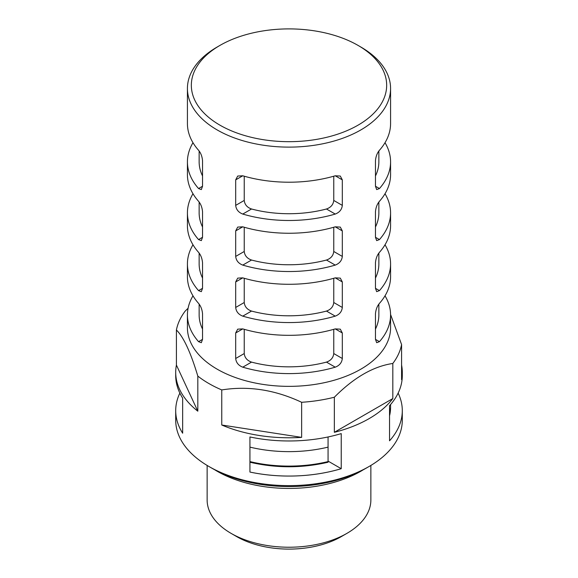 <?xml version="1.0" encoding="UTF-8"?>
<svg xmlns="http://www.w3.org/2000/svg" width="578" height="578" viewBox="0 0 578 578"><rect width="100%" height="100%" fill="white"/><g stroke="black" fill="none" stroke-linecap="round" stroke-linejoin="round"><path stroke-width="0.87" d="M214.517 469.661A101.576 58.645 0 0 0 289 488.432A101.576 58.645 0 0 0 363.483 469.661M346.887 533.386L341.367 536.579A74.049 42.75 180 0 1 289 549.1A74.049 42.75 180 0 1 236.633 536.579L231.113 533.386A81.866 47.266 0 0 0 289 547.229A81.866 47.266 0 0 0 346.887 533.386A81.866 47.266 0 0 0 370.866 499.97L370.866 465.435M175.705 372.377A113.295 65.408 180 0 1 176.413 365.079L197.813 411.189A113.295 65.408 180 0 1 175.705 372.377L175.705 375.563A113.295 65.408 180 0 0 182.655 398.119L182.655 433.204A113.295 65.408 180 0 1 175.705 410.655A113.295 65.408 180 0 1 179.859 393.105M398.141 393.105A113.295 65.408 180 0 1 402.295 410.655A113.295 65.408 180 0 1 389.536 440.804L389.536 405.72A113.295 65.408 180 0 0 402.295 375.563L402.295 372.377A113.295 65.408 180 0 1 401.587 379.667L401.587 344.582L390.569 314.468M369.111 466.475L366.351 468.064A109.387 63.154 180 0 1 211.649 468.064L208.889 466.475A113.295 65.408 -0 0 0 369.111 466.475A113.295 65.408 -0 0 0 402.295 420.22L402.295 410.655M341.23 468.7A113.295 65.408 180 0 1 249.934 472.053L249.934 436.961A113.295 65.408 180 0 0 341.23 433.608L341.23 468.7L328.066 461.1M242.76 214.062C238.49 212.408 236.135 209.518 235.687 205.385L235.687 179.866L237.71 176.052L242.76 175.784A101.576 58.645 0 0 0 335.24 175.784L340.29 176.052L342.313 179.866L342.313 205.385C341.865 209.518 339.51 212.408 335.24 214.062L326.469 208.998A89.857 51.876 180 0 1 251.531 208.998L242.76 214.062A101.576 58.645 0 0 0 335.24 214.062M375.462 186.246L379.443 188.544L376.675 189.584L375.462 186.246L375.462 160.727C375.816 156.537 377.138 153.047 379.443 150.266A101.576 58.645 -0 0 0 390.576 123.569L390.576 88.477A101.576 58.645 180 0 1 327.871 142.658A101.576 58.645 180 0 1 217.176 129.942A101.576 58.645 180 0 1 187.424 88.477A101.576 58.645 180 0 1 217.176 47.013L219.936 45.416A97.668 56.391 0 0 0 219.936 125.159A97.668 56.391 0 0 0 358.064 125.159A97.668 56.391 0 0 0 358.064 45.416L358.064 45.416A97.668 56.391 0 0 0 219.936 45.416M187.424 88.477L187.424 123.569A101.576 58.645 0 0 0 198.557 150.266C200.862 153.047 202.184 156.537 202.538 160.727L202.538 186.246L201.325 189.584L198.557 188.544L202.538 186.246M188.088 308.247L185.177 311.101A113.295 65.408 0 0 0 176.413 329.987C183.544 336.981 190.682 352.349 197.813 376.105A113.295 65.408 -0 0 0 208.889 383.539A113.295 65.408 0 0 0 221.764 389.933C248.388 385.663 275.012 389.782 301.637 402.288A113.295 65.408 0 0 0 334.351 397.223C353.844 377.593 373.33 366.336 392.823 363.468A113.295 65.408 0 0 0 401.587 344.582M392.823 363.468L392.823 398.56L334.351 432.315L334.351 397.223M301.637 402.288L301.637 437.373L221.764 425.018L221.764 389.933M176.413 365.079L176.413 329.987M197.813 411.189L197.813 376.105M401.587 365.079A113.295 65.408 180 0 1 402.295 372.377M392.823 398.56A113.295 65.408 180 0 1 334.351 432.315M301.637 437.373A113.295 65.408 180 0 1 221.764 425.018M192.987 244.783A101.576 58.645 -0 0 0 187.424 263.922L187.424 276.681A101.576 58.645 0 0 0 198.557 303.378C200.862 306.159 202.184 309.649 202.538 313.84L202.538 339.358L201.325 342.696L198.557 341.656L202.538 339.358M202.538 329.077A89.857 51.876 180 0 1 199.143 314.959L199.143 304.1M192.987 295.82A101.576 58.645 0 0 0 187.424 314.959A101.576 58.645 0 0 0 198.557 341.656M375.462 339.358L379.443 341.656L376.675 342.696L375.462 339.358L375.462 313.84C375.816 309.649 377.138 306.159 379.443 303.378A101.576 58.645 0 0 0 390.576 276.681L390.576 263.922A101.576 58.645 -0 0 0 385.013 244.783M378.857 304.1L378.857 314.959A89.857 51.876 180 0 1 375.462 329.077M379.443 341.656A101.576 58.645 -0 0 0 390.576 314.959A101.576 58.645 -0 0 0 385.013 295.82M242.76 367.175C238.49 365.52 236.135 362.63 235.687 358.497L235.687 332.979L237.71 329.164L242.76 328.896A101.576 58.645 0 0 0 335.24 328.896L340.29 329.164L342.313 332.979L342.313 358.497C341.865 362.63 339.51 365.52 335.24 367.175L326.469 362.11A89.857 51.876 180 0 1 251.531 362.11L242.76 367.175A101.576 58.645 0 0 0 335.24 367.175M235.687 358.497L244.241 353.555L244.241 329.323M326.469 362.11C330.854 360.571 333.289 357.717 333.759 353.555L333.759 329.323M187.424 263.922A101.576 58.645 -0 0 0 198.557 290.618L202.538 288.321L202.538 262.802C202.184 258.612 200.862 255.122 198.557 252.34A101.576 58.645 -0 0 1 187.424 225.644L187.424 212.885A101.576 58.645 -0 0 0 198.557 239.581L202.538 237.283L201.325 240.621L198.557 239.581M202.538 278.04A89.857 51.876 180 0 1 199.143 263.922L199.143 253.063M379.443 239.581L376.675 240.621L375.462 237.283L379.443 239.581A101.576 58.645 0 0 0 390.576 212.885L390.576 225.644A101.576 58.645 0 0 1 379.443 252.34C377.138 255.122 375.816 258.612 375.462 262.802L375.462 288.321L379.443 290.618A101.576 58.645 -0 0 0 390.576 263.922M378.857 253.063L378.857 263.922A89.857 51.876 180 0 1 375.462 278.04M235.687 281.941L237.71 278.126L242.76 277.859L235.687 281.941L235.687 307.46L244.241 302.518L244.241 278.285M326.469 311.072A89.857 51.876 180 0 1 251.531 311.072L242.76 316.137A101.576 58.645 0 0 0 335.24 316.137L326.469 311.072C330.854 309.533 333.289 306.68 333.759 302.518L333.759 278.285M333.759 302.518L342.313 307.46L342.313 281.941L335.24 277.859L340.29 278.126L342.313 281.941M242.76 277.859A101.576 58.645 0 0 0 335.24 277.859M192.987 142.708A101.576 58.645 0 0 0 187.424 161.847L187.424 174.607A101.576 58.645 -0 0 0 198.557 201.303C200.862 204.085 202.184 207.574 202.538 211.765L202.538 237.283M202.538 227.002A89.857 51.876 180 0 1 199.143 212.885L199.143 202.025M192.987 193.746A101.576 58.645 -0 0 0 187.424 212.885M375.462 237.283L375.462 211.765C375.816 207.574 377.138 204.085 379.443 201.303A101.576 58.645 0 0 0 390.576 174.607L390.576 161.847A101.576 58.645 -0 0 0 385.013 142.708M378.857 202.025L378.857 212.885A89.857 51.876 180 0 1 375.462 227.002M390.576 212.885A101.576 58.645 0 0 0 385.013 193.746M242.76 265.1C238.49 263.445 236.135 260.555 235.687 256.422L235.687 230.904L237.71 227.089L242.76 226.822A101.576 58.645 0 0 0 335.24 226.822L340.29 227.089L342.313 230.904L342.313 256.422C341.865 260.555 339.51 263.445 335.24 265.1L326.469 260.035A89.857 51.876 180 0 1 251.531 260.035L242.76 265.1A101.576 58.645 0 0 0 335.24 265.1M235.687 256.422L244.241 251.481L244.241 227.248M326.469 260.035C330.854 258.496 333.289 255.642 333.759 251.481L333.759 227.248M202.538 175.965A89.857 51.876 180 0 1 199.143 161.847L199.143 150.988M187.424 161.847A101.576 58.645 0 0 0 198.557 188.544M378.857 150.988L378.857 161.847A89.857 51.876 180 0 1 375.462 175.965M379.443 188.544A101.576 58.645 -0 0 0 390.576 161.847M235.687 205.385L244.241 200.443L244.241 176.211M326.469 208.998C330.854 207.459 333.289 204.605 333.759 200.443L333.759 176.211M244.241 353.555C244.711 357.717 247.146 360.564 251.531 362.11M242.76 316.137C238.49 314.483 236.135 311.593 235.687 307.46M244.241 302.518C244.711 306.68 247.146 309.526 251.531 311.072M244.241 251.481C244.711 255.642 247.146 258.489 251.531 260.035M244.241 200.443C244.711 204.605 247.146 207.451 251.531 208.998M342.313 307.46C341.865 311.593 339.51 314.483 335.24 316.137M379.443 290.618L376.675 291.659L375.462 288.321M202.538 288.321L201.325 291.659L198.557 290.618M328.066 436.961L328.066 461.894M328.066 447.126A101.576 58.645 180 0 1 249.934 447.126M207.134 465.435L207.134 499.97A81.866 47.266 0 0 0 231.113 533.386M175.705 410.655L175.705 420.22A113.295 65.408 0 0 0 208.889 466.475L211.649 468.064M187.424 314.959L187.424 327.719A101.576 58.645 0 0 0 217.176 369.183A101.576 58.645 0 0 0 327.871 381.892A101.576 58.645 0 0 0 390.576 327.719L390.576 314.959M360.824 47.013L358.064 45.416L360.824 47.013A101.576 58.645 180 0 1 390.576 88.477M242.76 328.896L235.687 332.979M333.759 353.555L342.313 358.497M342.313 332.979L335.24 328.896M242.76 226.822L235.687 230.904M333.759 251.481L342.313 256.422M342.313 230.904L335.24 226.822M242.76 175.784L235.687 179.866M333.759 200.443L342.313 205.385M342.313 179.866L335.24 175.784M389.536 415.813A101.576 58.645 0 0 0 390.576 407.461L389.536 415.943M249.934 461.591A101.576 58.645 0 0 0 328.066 461.591M390.576 404.535L390.576 407.461M328.066 462.227C302.019 468.267 275.981 468.267 249.934 462.227"/></g></svg>
